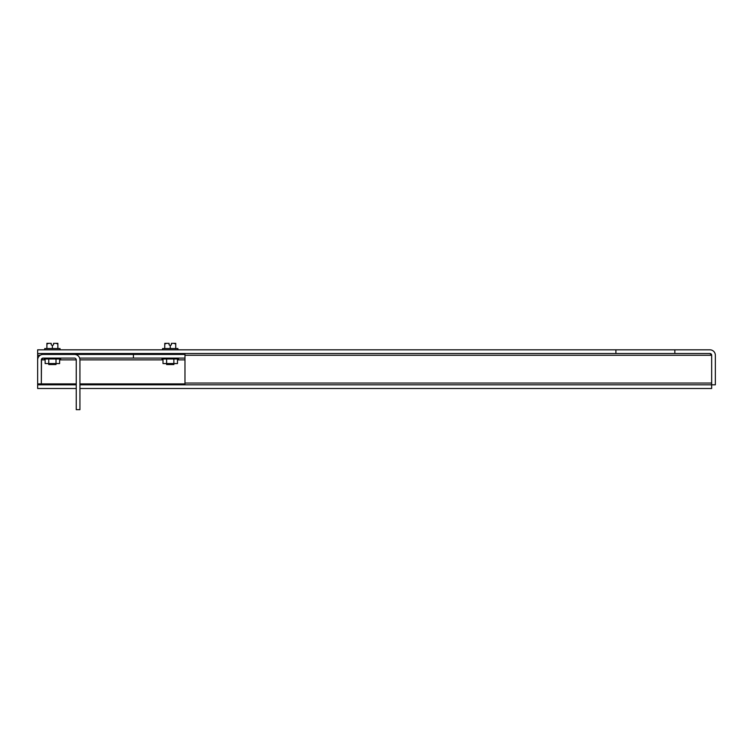 <?xml version="1.0" encoding="UTF-8"?>
<svg xmlns="http://www.w3.org/2000/svg" width="753" height="753" viewBox="0 0 753 753"><rect width="100%" height="100%" fill="white"/><g stroke="black" fill="none" stroke-linecap="round" stroke-linejoin="round"><path stroke-width="1.13" d="M45.133 358.993L45.133 363.558L48.757 363.558L48.757 364.556L56.004 364.556L56.004 363.558L59.628 363.558L59.628 358.993M60.042 349.825L60.042 348.545L44.719 348.545L44.719 349.825M57.868 343.33L56.089 343.33L57.868 344.065L57.868 343.33L57.868 348.545M46.893 348.545L46.893 343.33L46.893 344.065L48.672 343.33L47.223 343.33M52.381 348.545L52.381 345.533L53.557 344.799L53.557 343.33L54.16 343.33L53.557 343.349M51.204 343.349L50.602 343.33L51.204 343.33L51.204 344.799L52.381 345.533M50.602 343.33L46.893 343.33M56.089 343.33L54.16 343.33M162.996 358.993L162.996 363.558L166.62 363.558L166.62 364.556L173.868 364.556L173.868 363.558L177.492 363.558L177.492 358.993M177.906 349.825L177.906 348.545L162.582 348.545L162.582 349.825M175.731 343.33L173.952 343.33L175.731 344.065L175.731 343.33L175.731 348.545M164.756 348.545L164.756 343.33L164.756 344.065L166.535 343.33L165.086 343.33M170.244 348.545L170.244 345.533L171.42 344.799L171.42 343.33L172.023 343.33L171.42 343.349M169.067 343.349L168.465 343.33L169.067 343.33L169.067 344.799L170.244 345.533M168.465 343.33L164.756 343.33M173.952 343.33L172.023 343.33M56.513 358.108L56.513 358.993L60.654 358.993L60.654 358.108M56.513 358.993L48.248 358.993L48.248 358.108M48.248 358.993L44.116 358.993L44.116 358.108M48.757 358.993L48.757 363.558L56.004 363.558L56.004 358.993M174.376 358.108L174.376 358.993L178.508 358.993L178.508 358.108M174.376 358.993L166.112 358.993L166.112 358.108M166.112 358.993L161.98 358.993L161.98 358.108M166.62 358.993L166.62 363.558L173.868 363.558L173.868 358.993M162.996 359.878L79.931 359.878L79.931 409.67L76.251 409.67L76.251 359.878A1.77 1.77 0 0 0 74.481 358.108L43.1 358.108A1.77 1.77 0 0 0 41.33 359.878L43.1 358.108M133.413 358.108L133.413 354.428L184.974 354.428L184.974 358.108L79.639 358.108M79.931 359.878A5.45 5.45 0 0 0 74.481 354.428L43.1 354.428A5.45 5.45 0 0 0 37.65 359.878L37.65 383.889L41.33 383.889L41.481 359.162M133.413 354.428L61.078 354.428M184.974 358.108L184.974 383.889L79.931 383.889M43.1 354.428L48.239 354.428M76.251 383.889L41.34 383.889L41.34 359.878L45.133 359.878M674.839 353.505L709.9 353.505L711.66 355.275L711.67 384.811L715.35 384.811L715.35 355.275A5.45 5.45 0 0 0 709.9 349.825L674.839 349.825L674.839 353.505L37.65 353.505L37.65 349.825L615.907 349.825L615.907 353.505M76.251 388.492L37.65 388.492L37.65 383.889M37.65 383.042L37.65 353.505M709.9 353.505A1.77 1.77 0 0 1 711.67 355.275L711.66 384.811L79.931 384.811M674.839 349.825L615.907 349.825M711.519 354.559L711.66 355.275L184.974 355.275M76.251 384.811L37.65 384.811M711.66 384.811L711.66 388.492L79.931 388.492M184.974 359.878L177.492 359.878M76.251 359.878L59.628 359.878M40.182 355.275L37.65 355.275M711.66 383.042L184.974 383.042M56.004 354.428L56.004 353.505M48.757 354.428L48.757 353.505M173.868 354.428L173.868 353.505M166.62 354.428L166.62 353.505"/></g></svg>
